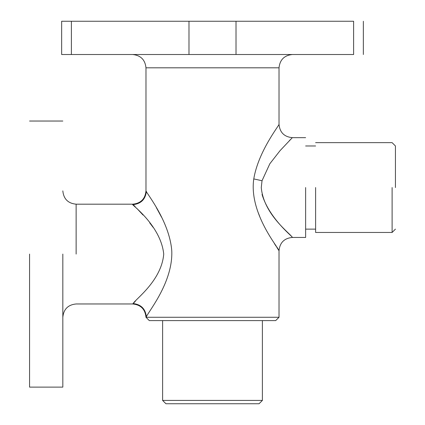 <?xml version="1.0" encoding="UTF-8"?>
<svg xmlns="http://www.w3.org/2000/svg" width="425" height="425" viewBox="0 0 425 425"><rect width="100%" height="100%" fill="white"/><g stroke="black" fill="none" stroke-linecap="round" stroke-linejoin="round"><path stroke-width="0.64" d="M262.39 400.424L259.064 403.75L165.936 403.75L162.61 400.424L262.39 400.424L262.39 320.599M279.023 317.273L275.697 320.599L149.303 320.599L145.977 317.273L279.023 317.273L279.023 250.75C279.395 248.848 248.694 213.541 253.773 178.92C258.315 151.454 279.135 125.465 279.023 124.36L279.023 67.814L145.977 67.814C145.132 59.792 140.696 55.356 132.674 54.512M395.436 187.553L395.436 145.977L395.436 187.553M392.11 187.553L392.11 232.459L392.11 187.553M292.326 54.512C284.304 55.356 279.868 59.792 279.023 67.814M132.759 303.886L133.115 303.524C135.862 298.849 161.532 280.585 163.731 254.076C160.618 223.72 127.41 201.742 133.142 204.653C141.031 203.729 145.44 199.336 146.37 191.473L145.977 190.878C145.764 192.243 169.363 220.729 171.753 250.58C173.23 281.345 149.361 310.415 146.349 316.71L145.977 317.273C145.185 309.193 140.749 304.757 132.674 303.971M289.361 140.654L290.355 139.644M279.023 124.36C279.815 132.441 284.245 136.877 292.326 137.663L280.07 150.636L269.838 163.752L262.028 180.737L261.269 187.553C263.723 215.119 291.093 234.063 292.209 237.325C294.652 238.133 269.577 219.672 262.044 194.432M62.826 254.076L62.826 387.122L62.826 254.076M29.564 254.076L29.564 387.122L29.564 254.076M135.315 301.304L133.243 303.397M315.61 187.553L315.61 232.459L315.61 187.553M305.628 187.553L305.628 237.447L305.628 187.553M162.61 400.424L162.61 320.599M61.646 54.512L61.646 21.25L71.384 21.25L71.384 54.512L61.646 54.512M62.826 190.878C63.617 198.958 68.053 203.394 76.128 204.186L132.674 204.186C140.755 203.394 145.191 198.958 145.977 190.878L145.977 67.814M161.5 217.106L156.352 207.586M152.123 200.499L151.635 199.708M258.15 212.5L259.643 216.224M274.332 243.477L276.085 246.234M276.834 247.398L279.023 250.75C279.809 242.67 284.245 238.234 292.326 237.447L305.628 237.447M188.982 54.512L188.982 21.25L353.616 21.25C366.302 21.25 366.302 21.25 353.616 21.25L353.616 54.512C366.302 54.512 366.302 54.512 353.616 54.512L71.384 54.512M188.982 21.25L71.384 21.25M133.168 204.68L135.272 206.8M137.062 208.638L143.044 215.034M149.743 222.897L153.218 227.471M146.349 316.71C145.424 308.842 141.015 304.443 133.115 303.524M76.128 254.076L76.128 204.186L76.128 254.076M262.028 180.737L253.773 178.92M236.018 21.25L236.018 54.512M395.436 229.128L392.11 232.459L315.61 232.459M62.826 387.122L29.564 387.122M132.674 303.965L76.128 303.965C68.053 304.757 63.617 309.193 62.826 317.273M305.628 229.128L315.61 229.128M363.354 54.512L363.354 21.25M292.326 137.663L305.628 137.663M315.61 142.651L392.11 142.651L395.436 145.977M305.628 145.977L315.61 145.977M62.826 121.035L29.564 121.035"/></g></svg>
